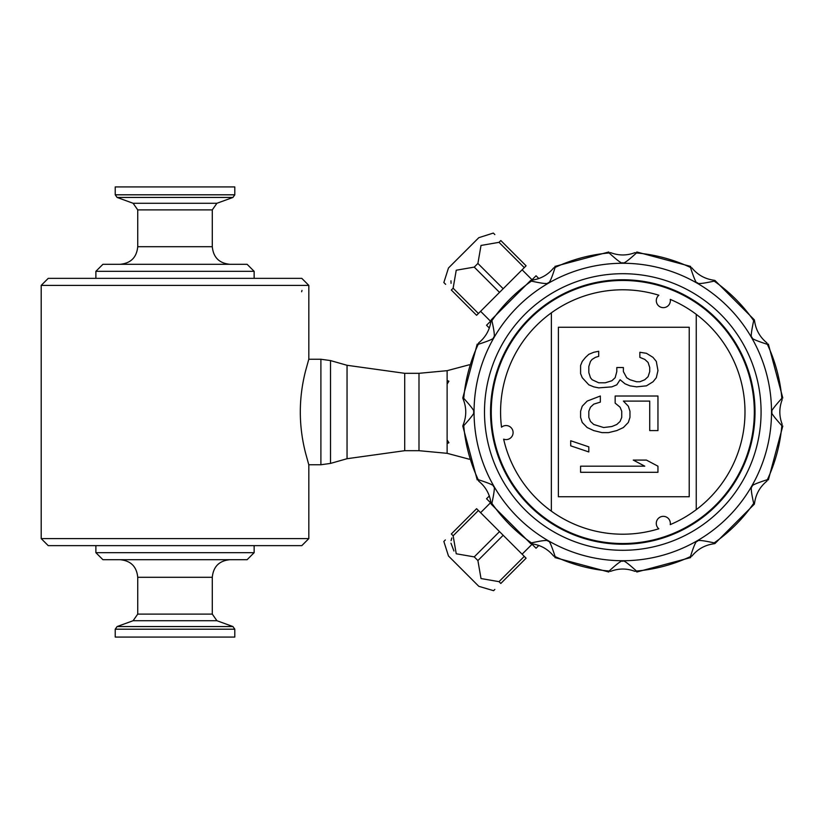 <?xml version="1.0" encoding="UTF-8"?>
<svg xmlns="http://www.w3.org/2000/svg" width="824" height="824" viewBox="0 0 824 824"><rect width="100%" height="100%" fill="white"/><g stroke="black" fill="none" stroke-linecap="round" stroke-linejoin="round"><path stroke-width="1.24" d="M308.681 464.376L305.498 452.819C298.576 425.606 298.576 398.394 305.498 371.171L308.681 359.625M301.625 291.758L301.996 290.398L301.625 291.758M212.293 209.883L137.732 209.883L133.107 203.281L216.918 203.281L212.293 209.883L212.293 246.706C213.334 257.387 219.194 263.247 229.875 264.298M229.875 559.702C219.194 560.753 213.334 566.613 212.293 577.294L212.293 614.117L216.918 620.719L232.945 626.559L234.799 629.196L234.799 637.076L115.226 637.076L115.226 629.196L234.799 629.196M216.918 203.281L232.945 197.441L234.799 194.804L234.799 186.924L115.226 186.924L115.226 194.804L234.799 194.804M41.2 285.392L48.235 278.358L301.8 278.358L308.825 285.392L41.2 285.392L41.2 538.608L308.825 538.608L301.8 545.643L48.235 545.643L41.2 538.608M254.142 271.323L247.107 264.298L102.918 264.298L95.883 271.323L254.142 271.323L254.142 278.358M254.142 545.643L254.142 552.677L95.883 552.677L95.883 545.643M308.825 285.392L308.825 359.243L320.897 359.243L330.506 360.582L330.506 463.418L347.048 458.711L404.708 450.687L404.708 373.313L347.048 365.289L330.506 360.582M320.897 359.243L320.897 464.757L308.825 464.757L308.825 538.608M95.883 552.677L102.918 559.702L247.107 559.702L254.142 552.677M447.123 453.324L447.123 370.676L418.994 373.313L418.994 450.687L447.123 453.324L469.258 459.215M418.994 373.313L404.708 373.313M754.702 321.782C756.102 330.362 760.161 337.387 766.876 342.866L767.36 344.319C755.69 340.58 750.602 338.252 752.096 337.346C750.551 338.376 751.086 332.803 753.682 320.639L754.351 319.856L754.702 321.782M768.37 344.133L767.36 344.319A159.629 159.629 0 0 1 781.832 398.332L782.8 397.982L768.37 344.133M691.923 267.913C697.423 274.639 704.448 278.697 713.007 280.088L714.933 280.438L714.151 281.108C702.635 283.662 697.073 284.187 697.444 282.694C696.61 284.332 694.282 279.243 690.471 267.429L690.656 266.42L636.808 251.99L636.458 252.958C627.826 260.899 623.274 264.144 622.789 262.691C622.573 264.308 618.021 261.064 609.121 252.958L608.771 251.99L554.923 266.42L555.108 267.429C551.637 278.574 549.309 283.662 548.135 282.694C548.557 284.208 542.985 283.672 531.429 281.108L530.646 280.438L532.572 280.088C541.152 278.687 548.176 274.629 553.656 267.913L555.108 267.429A159.629 159.629 0 0 1 609.121 252.958L610.615 252.649C618.742 255.728 626.858 255.728 634.964 252.649L636.458 252.958A159.629 159.629 0 0 1 690.471 267.429L691.923 267.913M553.656 556.087C548.156 549.361 541.131 545.303 532.572 543.912L530.646 543.562L531.429 542.892C542.934 540.338 548.506 539.813 548.135 541.306C548.969 539.669 551.287 544.757 555.108 556.571L554.923 557.58L608.771 572.011L609.121 571.042C617.743 563.101 622.305 559.856 622.789 561.309C623.006 559.692 627.558 562.936 636.458 571.042L636.808 572.011L690.656 557.58L690.471 556.571C693.942 545.437 696.27 540.348 697.444 541.306C697.022 539.792 702.594 540.328 714.151 542.892L714.933 543.562L713.007 543.912C704.427 545.313 697.403 549.371 691.923 556.087L690.471 556.571A159.629 159.629 0 0 1 636.458 571.042L634.964 571.351C626.837 568.272 618.721 568.272 610.615 571.351L609.121 571.042A159.629 159.629 0 0 1 555.108 556.571L553.656 556.087M766.876 481.134C760.15 486.634 756.092 493.658 754.702 502.218L754.351 504.144L753.682 503.361C751.128 492.031 750.592 486.459 752.096 486.654C750.643 485.727 755.732 483.4 767.36 479.681L768.37 479.867L782.8 426.018L781.832 425.668C773.509 416.46 770.265 411.897 772.098 412C770.265 412.093 773.509 407.54 781.832 398.332L782.141 399.825C779.061 407.952 779.061 416.068 782.141 424.175L781.832 425.668A159.629 159.629 0 0 1 767.36 479.681L766.876 481.134M622.789 543.881L622.439 544.231A132.231 132.231 0 0 1 508.387 345.678A132.231 132.231 0 0 1 737.367 345.987A132.231 132.231 0 0 1 622.789 544.231L622.439 543.881M491.259 412A131.531 131.531 0 0 0 622.789 543.531A131.531 131.531 0 0 0 754.321 412A131.531 131.531 0 0 0 622.789 280.469A131.531 131.531 0 0 0 491.259 412M463.438 424.175C466.518 416.048 466.518 407.932 463.438 399.825L462.779 397.982L463.747 398.332C472.059 407.55 475.304 412.103 473.481 412C475.324 411.887 472.08 416.439 463.747 425.668L462.779 426.018L463.438 424.175M493.483 486.654C495.028 485.542 494.503 491.114 491.897 503.361L491.217 504.144L490.867 502.218C489.477 493.638 485.418 486.613 478.692 481.134L478.219 479.681C489.889 483.42 494.977 485.748 493.483 486.654M463.747 398.332A159.629 159.629 0 0 1 478.219 344.319L478.692 342.866C485.429 337.366 489.487 330.342 490.867 321.782L491.217 319.856L491.897 320.639C494.452 331.969 494.977 337.541 493.483 337.346C494.925 338.273 489.837 340.6 478.219 344.319L477.209 344.133L462.779 397.982M462.779 426.018L477.209 479.867L478.219 479.681A159.629 159.629 0 0 1 463.747 425.668M551.349 511.158L551.369 312.832A122.21 122.21 0 0 0 501.528 427.203A7.035 7.035 0 0 1 512.157 436.092A7.035 7.035 0 0 1 503.639 439.171A122.21 122.21 0 0 0 658.809 528.781A7.035 7.035 0 0 1 665.73 516.772A7.035 7.035 0 0 1 670.231 524.62A122.21 122.21 0 0 0 696.259 314.346L696.249 509.665M657.954 472.296L657.954 466.188L646.428 460.091L633.265 460.08L644.78 466.188L580.58 466.178L580.58 472.286L657.954 472.296M588.81 451.943L588.81 446.855L570.702 440.758L570.702 445.836L588.81 451.943M620.091 407.2L621.739 411.269L621.739 417.366L620.091 421.435L616.805 424.484L611.861 426.523L603.631 427.532L593.754 424.484L590.458 421.435L588.82 417.366L588.82 411.258L590.468 407.2L593.754 404.141L600.346 402.112L600.346 396.004L587.172 401.092L582.238 406.181L580.59 411.258L580.59 417.366L582.228 422.454L587.172 427.532L593.754 430.591L601.984 432.621L608.565 432.621L616.805 430.591L623.387 427.543L628.321 422.454L629.969 417.366L629.969 411.269L628.331 406.181L623.387 401.092L649.724 401.103L649.724 430.591L657.954 430.591L657.954 396.014L615.157 396.014L615.157 403.132L620.091 407.2M593.754 386.858L598.698 387.877L611.861 386.858L616.805 384.818L620.101 379.74L625.035 383.809L629.979 385.838L636.561 386.858L646.438 385.838L653.02 381.78L656.316 377.711L657.964 370.584L656.316 361.437L653.02 357.369L646.438 353.3L639.857 352.281L639.857 357.369L644.79 359.398L648.086 362.447L649.734 367.535L649.734 371.603L648.086 376.692L644.79 379.74L639.857 381.769L636.561 381.769L629.979 379.74L626.683 377.701L623.387 371.603L623.387 367.535L616.805 367.535L616.805 371.603L615.157 377.701L611.871 380.75L605.279 382.789L598.698 382.789L592.116 379.74L590.468 377.701L588.82 372.613L588.82 366.515L590.468 361.427L592.116 359.398L595.412 357.358L598.698 356.349L598.698 351.261L593.764 352.281L588.82 354.31L585.534 357.358L582.238 361.427L580.59 365.496L580.59 373.632L582.238 377.701L588.82 384.818L593.754 386.858M558.404 327.241L558.384 496.748L689.214 496.759L689.225 327.252L558.404 327.241M696.259 314.346A122.21 122.21 0 0 0 670.252 299.39A7.035 7.035 0 0 1 657.233 304.138A7.035 7.035 0 0 1 658.84 295.229A122.21 122.21 0 0 0 551.369 312.832M538.875 545.406L536.043 548.238L531.604 543.799M489.384 495.914L486.551 498.747L490.98 503.186M443.848 541.45L448.462 555.984L478.806 586.317L493.586 590.684M500.817 583.464C490.63 593.641 490.63 593.641 500.817 583.464L526.093 558.188L503.176 535.27L477.899 560.547L481.01 578.551L499.004 581.662L500.817 583.464M493.834 590.447L494.843 589.438M453.128 535.785L478.414 510.499L476.602 508.696L451.325 533.973C441.149 544.149 441.149 544.149 451.325 533.973L453.128 535.785L456.238 553.779L474.243 556.89L477.899 560.547M445.351 539.947L444.342 540.956M453.931 551.019L450.975 543.212M451.068 540.637L451.82 537.959M474.243 556.89L499.519 531.614L503.176 535.27M478.414 510.499L499.519 531.614M499.004 581.662L524.291 556.375M489.384 328.086L486.551 325.253L490.98 320.814M538.875 278.594L536.043 275.762L531.604 280.201M493.339 233.068L478.806 237.683L463.634 252.844L448.462 268.016L443.848 282.55M451.058 283.322L450.975 280.809M451.325 290.027C441.149 279.851 441.149 279.851 451.325 290.027L476.602 315.304L499.519 292.386L474.243 267.11L456.238 270.221L453.128 288.215L451.325 290.027M444.342 283.044L445.64 284.332M499.004 242.338L524.291 267.625L526.093 265.812L500.817 240.536C490.63 230.36 490.63 230.36 500.817 240.536L499.004 242.338L481.01 245.449L477.899 263.453L474.243 267.11M494.843 234.572L493.834 233.553M477.899 263.453L503.176 288.73L499.519 292.386M524.291 267.625L503.176 288.73M453.128 288.215L478.414 313.501M448.884 442.663L447.123 439.872M448.884 442.766L447.123 443.518M447.123 380.482L448.895 381.224L447.123 384.128M469.258 364.785L447.123 370.676M137.732 209.883L137.732 246.706L212.293 246.706M120.15 559.702C130.831 560.753 136.691 566.613 137.732 577.294L212.293 577.294M115.226 194.804L117.08 197.441L232.945 197.441M137.732 577.294L137.732 614.117L133.107 620.719L216.918 620.719M137.732 614.117L212.293 614.117M133.107 620.719L117.08 626.559L232.945 626.559M347.048 365.289L347.048 458.711M484.491 412A138.298 138.298 0 0 0 691.933 531.768A138.298 138.298 0 0 0 691.933 292.232A138.298 138.298 0 0 0 484.491 412M771.521 412A148.732 148.732 0 0 0 622.789 263.268A148.732 148.732 0 0 0 474.058 412A148.732 148.732 0 0 0 622.789 560.732A148.732 148.732 0 0 0 771.521 412M714.151 542.892A159.629 159.629 0 0 0 753.682 503.361M491.897 503.361A159.629 159.629 0 0 0 531.429 542.892M531.429 281.108A159.629 159.629 0 0 0 491.897 320.639M753.682 320.639A159.629 159.629 0 0 0 714.151 281.108M137.732 246.706C136.691 257.387 130.831 263.247 120.15 264.298M133.107 203.281L117.08 197.441M95.883 271.323L95.883 278.358M117.08 626.559L115.226 629.196M418.994 450.687L404.708 450.687M320.897 464.757L330.506 463.418M530.646 543.562L491.217 504.144M754.351 504.144L714.933 543.562M714.933 280.438L754.351 319.856M491.217 319.856L530.646 280.438M490.538 502.743L480.598 512.683M532.046 544.252L522.107 554.192M532.046 279.748L522.107 269.808M490.538 321.257L480.598 311.317"/></g></svg>
